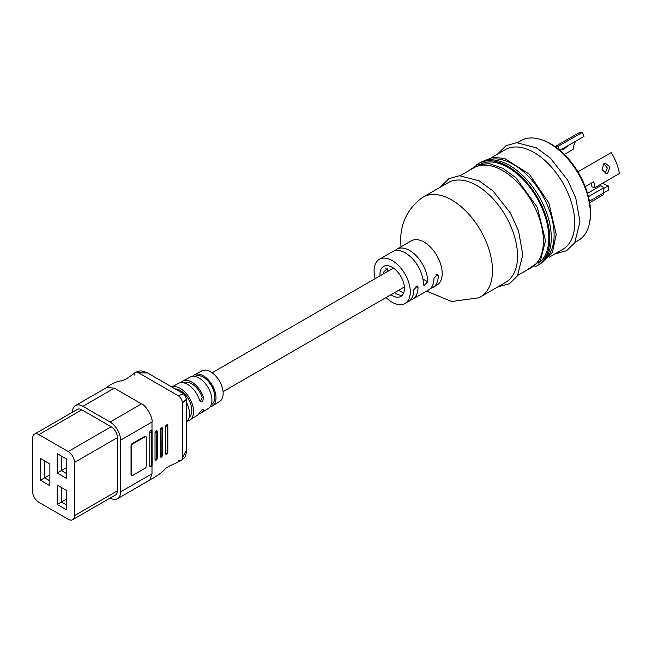 <?xml version="1.0" encoding="UTF-8"?>
<svg xmlns="http://www.w3.org/2000/svg" width="652" height="652" viewBox="0 0 652 652"><rect width="100%" height="100%" fill="white"/><g stroke="black" fill="none" stroke-linecap="round" stroke-linejoin="round"><path stroke-width="0.98" d="M183.905 382.871A16.292 9.405 60 0 1 191.786 383.816A16.292 9.405 60 0 1 202.185 397.402L203.644 397.793A18.403 10.628 -120 0 0 191.786 382.096A18.403 10.628 -120 0 0 182.756 381.086A18.403 10.628 -120 0 0 180.865 382.651M192.601 376.375A17.971 10.375 60 0 1 194.483 374.81L201.949 370.817A17.702 10.22 60 0 1 210.637 371.779A17.702 10.22 60 0 1 222.153 387.231A17.702 10.22 60 0 1 219.651 401.469L212.454 405.935A17.971 10.375 60 0 1 210.156 406.783M194.483 374.81A17.971 10.375 60 0 1 203.302 375.796A17.971 10.375 60 0 1 214.997 391.477A17.971 10.375 60 0 1 212.454 405.935M211.24 404.705L211.452 404.574A16.292 9.405 -120 0 0 213.946 391.526A16.292 9.405 -120 0 0 203.302 377.166A16.292 9.405 -120 0 0 195.16 376.359L194.948 376.481M189.113 417.394A16.292 9.405 -120 0 0 190.694 404.15A16.292 9.405 -120 0 0 180.262 390.466A16.292 9.405 -120 0 0 175.119 388.902M106.798 387.484L114.287 388.168L141.517 403.89C145.73 404.925 153.204 417.875 151.989 422.031L151.989 430.45A1.483 0.856 -60 0 0 151.044 430.312L150.832 430.434A1.483 0.856 -60 0 0 149.789 432.252L149.789 466.107A1.483 0.856 -60 0 0 150.571 466.824L150.995 466.653A1.777 1.027 -120 0 0 151.362 465.838L151.59 431.795L151.362 465.838M178.167 460.247A5.925 3.423 -120 0 0 181.134 460.54A5.925 3.423 -120 0 0 182.356 457.826L182.356 402.928A5.925 3.423 -120 0 0 178.167 395.666L138.371 372.691A5.925 3.423 -120 0 0 135.412 372.398A5.925 3.423 -120 0 0 134.182 375.112M182.756 381.086L190.221 377.092A18.126 10.465 60 0 1 199.113 378.087A18.126 10.465 60 0 1 210.914 393.906A18.126 10.465 60 0 1 208.347 408.486L201.15 412.952A18.403 10.628 -120 0 0 203.644 410.141L202.707 409.309M171.835 387.003A18.826 10.872 60 0 1 180.262 388.396A18.826 10.872 60 0 1 192.519 404.827A18.826 10.872 60 0 1 189.846 419.969A18.826 10.872 60 0 1 187.556 420.842M203.644 397.793L202.307 401.713L201.028 401.925L199.561 400.238A18.558 10.709 -120 0 0 187.597 384.387A18.558 10.709 -120 0 0 178.493 383.376L171.778 386.97M189.846 419.969L197.043 415.503A18.558 10.709 -120 0 0 199.561 412.659L202.307 409.521L203.668 409.269L203.644 410.141M198.86 413.816A18.403 10.628 -120 0 0 201.15 412.952M186.692 402.846A18.981 10.962 60 0 1 186.692 421.795M151.989 465.618L151.989 473.784L149.96 479.766L148.843 480.614M151.093 466.579A1.777 1.027 -120 0 0 151.199 466.53L150.995 466.653A1.777 1.027 -120 0 1 150.832 466.71A1.483 0.856 -60 0 1 150.571 466.824M72.396 412.251A14.809 8.549 60 0 1 75.461 405.577A14.809 8.549 60 0 1 82.869 406.31L110.098 422.031A14.809 8.549 60 0 1 120.571 440.165L120.571 491.926A14.809 8.549 60 0 1 117.499 498.707A14.809 8.549 60 0 1 110.188 498.022M145.608 436.579A1.483 0.856 120 0 0 145.396 436.351A1.483 0.856 120 0 0 144.654 436.424L132.087 443.678A1.483 0.856 120 0 0 131.044 445.487L131.044 474.509A1.483 0.856 120 0 0 131.345 475.194A1.483 0.856 120 0 0 131.655 475.259M32.6 491.445A8.883 5.134 -120 0 0 38.884 502.325L68.207 519.253A8.883 5.134 -120 0 0 72.649 519.693A8.883 5.134 -120 0 0 74.491 515.626L74.491 462.423A8.883 5.134 -120 0 0 68.207 451.534L38.884 434.607A8.883 5.134 -120 0 0 34.442 434.167A8.883 5.134 -120 0 0 32.6 438.234L32.6 491.445M72.649 519.693L115.591 494.909A8.883 5.134 -120 0 0 117.425 490.834L117.425 437.631A8.883 5.134 -120 0 0 111.142 426.742L81.818 409.815A8.883 5.134 -120 0 0 77.376 409.374L34.442 434.167M57.213 504.444L57.213 485.096L66.634 490.532L66.634 509.88L57.213 504.444L61.402 502.024L66.634 505.047M57.213 473.002L57.213 453.653L66.634 459.098L66.634 478.446L57.213 473.002L61.402 470.581L66.634 473.605M40.457 480.255L40.457 458.486L49.878 463.931L49.878 485.699L40.457 480.255L44.646 477.834L49.878 480.858M57.213 453.653L61.402 456.074L61.402 470.581L66.634 467.557M57.213 485.096L61.402 487.509L61.402 502.024L66.634 499M49.878 474.811L44.646 477.834L44.646 460.907L40.457 458.486M152.095 430.915L151.989 430.45L152.095 430.915A1.777 1.027 180 0 1 152.12 431.086L152.12 431.086A1.777 1.027 180 0 1 151.598 431.811M156.594 459.187L156.806 432.398L156.594 459.187A1.777 1.027 60 0 1 156.227 460.002A1.777 1.027 60 0 1 156.072 460.059A1.483 0.856 -60 0 1 155.812 460.173A1.483 0.856 -60 0 1 155.021 459.456L155.021 432.855A1.483 0.856 -60 0 1 156.072 431.037L156.284 430.915A1.483 0.856 -60 0 1 157.295 431.241A1.483 0.856 -60 0 1 157.328 431.526A1.777 1.027 0 0 1 157.352 431.689L157.295 431.241M160.262 456.433A1.777 1.027 0 0 0 161.802 456.147L162.038 429.375L161.802 456.147A1.777 1.027 60 0 1 161.468 456.979A1.777 1.027 60 0 1 161.305 457.036A1.483 0.856 -60 0 1 161.052 457.15A1.483 0.856 -60 0 1 160.262 456.433L160.262 429.831A1.483 0.856 -60 0 1 161.305 428.014L161.517 427.891A1.483 0.856 -60 0 1 162.535 428.217A1.483 0.856 -60 0 1 162.568 428.503A1.777 1.027 0 0 1 162.584 428.666L162.535 428.217M167.067 453.14L167.279 426.351L167.067 453.14A1.777 1.027 60 0 1 166.7 453.955A1.777 1.027 60 0 1 166.545 454.012A1.483 0.856 -60 0 1 166.284 454.126A1.483 0.856 -60 0 1 165.494 453.409L165.494 426.807A1.483 0.856 -60 0 1 166.545 424.99L166.757 424.876A1.483 0.856 -60 0 1 167.768 425.194A1.483 0.856 -60 0 1 167.8 425.479A1.777 1.027 0 0 1 167.825 425.642L167.768 425.194M135.412 372.398C140.685 370.434 140.946 370.197 147.621 373.017L138.371 372.691M147.621 373.017L183.734 393.873L178.167 395.666M183.734 393.873L186.692 399L182.356 402.928M186.692 399L186.692 449.652L182.356 457.826M132.617 443.979A1.483 0.856 120 0 0 131.565 445.789L131.565 474.819A1.483 0.856 120 0 0 131.875 475.495A1.483 0.856 120 0 0 132.617 475.422L145.184 468.16A1.483 0.856 120 0 0 146.227 466.351L146.227 437.329A1.483 0.856 120 0 0 145.918 436.653A1.483 0.856 120 0 0 145.184 436.726L132.617 443.979L132.087 443.678M200.311 401.518L202.185 397.402M603.858 163.579L602.032 169.659L606.409 173.603L607.721 173.163L610.019 167.026L605.227 163.139L603.858 163.579M403.8 292.577A17.302 9.992 60 0 1 399.937 291.069A17.302 9.992 60 0 1 398.674 290.27M387.769 271.371A17.302 9.992 60 0 1 387.704 269.879L387.174 268.551L383.449 272.332A17.302 9.992 -120 0 0 383.515 273.832M394.419 292.724A17.302 9.992 -120 0 0 395.682 293.53A17.302 9.992 -120 0 0 402.406 295.087M390.923 294.745A17.302 9.992 -120 0 0 392.186 295.543A17.302 9.992 -120 0 0 400.841 296.407A17.302 9.992 -120 0 0 403.49 282.536A17.302 9.992 -120 0 0 392.186 267.287A17.302 9.992 -120 0 0 383.531 266.432A17.302 9.992 -120 0 0 380.018 275.845M538.682 263.155A57.555 33.228 -120 0 0 548.805 237.988A57.555 33.228 -120 0 0 524.893 181.37A57.555 33.228 -120 0 0 481.249 163.676M460.222 175.681L473.931 167.768A57.555 33.228 60 0 1 518.283 183.188A57.555 33.228 60 0 1 543.401 241.11A57.555 33.228 60 0 1 531.486 267.459L517.778 275.372M422.993 197.173L448.071 182.69A57.555 33.228 60 0 1 492.423 198.11A57.555 33.228 60 0 1 517.549 256.032A57.555 33.228 60 0 1 505.626 282.381L480.548 296.864A57.555 33.228 -120 0 0 492.472 270.515A57.555 33.228 -120 0 0 467.345 212.593A57.555 33.228 -120 0 0 422.993 197.173A57.555 33.228 -120 0 0 421.192 198.355C407.671 209.031 400.817 222.984 400.63 240.197L401.004 246.79M426.587 291.094L451.689 301.501L478.625 297.834A57.555 33.228 -120 0 0 480.548 296.864M386.074 297.548A25.583 14.768 -120 0 0 392.186 302.308A25.583 14.768 -120 0 0 404.973 303.571L408.47 301.55A25.583 14.768 -120 0 0 413.767 289.847L417.337 285.975L418.03 287.385A25.583 14.768 60 0 1 412.732 299.097L428.69 289.879A25.583 14.768 -120 0 0 433.987 278.168L437.557 274.296L438.242 275.714A25.583 14.768 60 0 1 432.944 287.426L436.897 285.144A25.583 14.768 -120 0 0 442.195 273.433A25.583 14.768 -120 0 0 424.11 242.104A25.583 14.768 -120 0 0 411.314 240.832L396.823 249.203A25.583 14.768 60 0 1 409.611 250.474A25.583 14.768 60 0 1 427.696 281.803L424.004 285.6L423.441 284.256A25.583 14.768 -120 0 0 405.357 252.927A25.583 14.768 -120 0 0 392.561 251.664L379.399 259.268A25.583 14.768 -120 0 0 375.161 278.648M404.973 303.571A25.583 14.768 -120 0 0 408.902 283.074A25.583 14.768 -120 0 0 392.186 260.531A25.583 14.768 -120 0 0 379.399 259.268M412.732 299.097A25.583 14.768 60 0 1 410.426 300.018M432.944 287.426A25.583 14.768 60 0 1 430.638 288.347M534.917 266.741A58.867 33.986 -120 0 0 537.541 265.478L539.098 264.573A58.867 33.986 -120 0 0 551.29 237.63A58.867 33.986 -120 0 0 525.593 178.387A58.867 33.986 -120 0 0 480.231 162.609L478.674 163.513A58.867 33.986 -120 0 0 476.27 165.143M537.541 265.478A58.867 33.986 -120 0 0 549.734 238.526A58.867 33.986 -120 0 0 524.037 179.284A58.867 33.986 -120 0 0 478.674 163.513M488.03 160.042A57.555 33.228 60 0 1 531.07 179.276A57.555 33.228 60 0 1 554.11 234.924A57.555 33.228 60 0 1 545.227 259.105M517.419 142.658L520.883 140.653A57.555 33.228 60 0 1 565.235 156.072A57.555 33.228 60 0 1 590.362 213.995A57.555 33.228 60 0 1 578.438 240.343L574.974 242.348M541.152 139.634A56.431 32.576 60 0 1 590.622 212.927A56.431 32.576 60 0 1 589.457 223.302M491.608 157.556L505.267 149.667A57.555 33.228 60 0 1 549.62 165.086A57.555 33.228 60 0 1 574.746 223.017A57.555 33.228 60 0 1 562.823 249.357L549.163 257.247M585.211 186.619L593.687 181.729A36.096 20.84 60 0 1 595.031 187.613L591.983 186.888A31.972 18.46 -120 0 0 591.217 183.155M577.892 171.835L611.209 152.601A36.096 20.84 -120 0 1 619.4 173.546L595.031 187.613M603.85 163.587L607.305 168.02L605.129 173.302M602.766 183.147A31.997 18.476 -120 0 0 608.251 185.885L608.903 189.862L603.736 192.845M608.251 185.885L603.907 188.395M415.446 262.316A17.302 9.992 60 0 1 420.361 270.825M394.867 250.743A25.583 14.768 60 0 1 396.823 249.203M588.446 196.627L603.939 187.686L600.753 185.69L587.525 193.326M603.939 187.686L603.736 192.886A5.493 3.17 60 0 1 602.603 195.209L589.718 202.642M568.324 145.445L563.89 149.226L561.462 149.406M555.382 146.814A34.344 19.829 60 0 1 558.071 146.374L559.416 149.936M555.048 146.578L577.028 133.888A34.344 19.829 60 0 1 582.44 132.307L558.071 146.374M582.44 132.307L583.98 136.407L559.872 150.327M575.749 141.158A29.943 17.286 -120 0 0 573.173 149.341L564.347 154.442M151.989 422.031L120.571 440.165M151.989 473.784L120.571 491.926M81.818 409.815L38.884 434.607M111.142 426.742L68.207 451.534M117.425 437.631L74.491 462.423M117.425 490.834L74.491 515.626M114.287 388.168L82.869 406.31M141.517 403.89L110.098 422.031M131.565 445.789L131.044 445.487M131.565 474.819L131.044 474.509M145.184 436.726L144.654 436.424M165.494 453.409A1.777 1.027 0 0 0 167.042 453.124M166.284 454.126L166.912 453.833A1.777 1.027 60 0 1 166.798 453.882M167.279 453.018A1.777 1.027 60 0 1 166.912 453.833M165.494 426.807A1.777 1.027 -0 0 0 167.042 426.522M167.303 452.969A1.777 1.027 0 0 0 167.825 452.243L167.825 452.243A1.777 1.027 0 0 0 167.8 452.081M166.545 424.99A1.777 1.027 60 0 1 167.067 426.473M167.303 426.367A1.777 1.027 0 0 0 167.825 425.642L167.825 452.243L167.165 453.653C166.121 454.55 166.341 454.077 167.825 452.243M166.757 424.876A1.777 1.027 60 0 1 167.279 426.351M161.052 457.15L161.46 456.979A1.777 1.027 60 0 1 161.46 456.979L161.672 456.856A1.777 1.027 60 0 1 161.566 456.905M162.038 456.041A1.777 1.027 60 0 1 161.672 456.856M160.262 429.831A1.777 1.027 -0 0 0 161.802 429.546M162.071 455.992A1.777 1.027 -0 0 0 162.584 455.267L162.584 455.267A1.777 1.027 -0 0 0 162.568 455.104M161.305 428.014A1.777 1.027 60 0 1 161.835 429.497M162.071 429.391A1.777 1.027 0 0 0 162.584 428.666L162.584 455.267L161.932 456.677C160.889 457.574 161.109 457.101 162.584 455.267M161.517 427.891A1.777 1.027 60 0 1 162.038 429.375M155.021 459.456A1.777 1.027 -0 0 0 156.57 459.171M155.812 460.173L156.439 459.88A1.777 1.027 60 0 1 156.325 459.929M156.806 459.065A1.777 1.027 60 0 1 156.439 459.88M155.021 432.855A1.777 1.027 -0 0 0 156.57 432.569M156.83 459.016A1.777 1.027 -0 0 0 157.352 458.291L157.352 458.291A1.777 1.027 -0 0 0 157.328 458.128M156.072 431.037A1.777 1.027 60 0 1 156.594 432.521M156.83 432.415A1.777 1.027 0 0 0 157.352 431.689L157.352 458.291L156.692 459.701C155.649 460.597 155.869 460.125 157.352 458.291M156.284 430.915A1.777 1.027 60 0 1 156.806 432.398M151.59 431.795A1.777 1.369 -29 0 0 151.989 430.45M151.566 431.795A1.777 1.027 -120 0 0 151.044 430.312M152.095 464.778A1.777 1.027 180 0 1 152.12 464.941L152.12 464.941A1.777 1.027 180 0 1 151.598 465.667M151.362 431.917A1.777 1.027 -120 0 0 150.832 430.434M151.989 465.365A1.777 0.473 -161.3 0 1 152.022 465.528L152.022 465.528A1.777 0.473 -161.3 0 1 151.59 465.683M151.329 431.958A1.777 1.027 180 0 1 149.789 432.252M152.063 430.638L152.12 464.941L151.199 466.53A1.777 1.027 -120 0 0 151.566 465.715M151.329 465.821A1.777 1.027 180 0 1 149.789 466.107M422.936 279.048L427.696 281.803M415.772 286.081L418.03 287.385M435.992 274.41L438.242 275.714M385.764 268.754L387.704 269.879M603.736 192.886L589.449 201.134M223.057 391.656L404.354 286.986M212.153 372.765L393.449 268.094M135.38 372.414C129.438 377.133 124.801 379.969 121.451 380.931C117.653 380.874 110.188 384.321 106.537 387.655M148.917 480.565L117.499 498.707M106.879 387.435L75.461 405.577M149.919 479.807C152.959 478.291 159.512 474.852 164.728 469.407C168.46 465.813 169.65 466.351 181.305 460.426M186.692 449.652C185.787 456.946 185.388 457.028 181.134 460.54M131.875 475.495L131.345 475.194M145.918 436.653L145.396 436.351M468.69 170.791L477.932 164.508L489.75 163.685L502.847 168.297L515.968 177.817L537.305 207.303L545.504 240.604L540.435 260.759L526.245 270.482M440.263 187.197L448.845 178.705L459.456 175.706L479.081 180.808L493.002 190.954L510.402 213.041L518.552 230.947L522.79 254.785L517.452 275.894L509.391 283.759L497.818 286.888M482.887 161.329L492.757 157.368L504.509 158.387L529.318 174.174L548.829 202.894L556.213 234.427L552.415 252.357L541.535 262.911M497.46 154.174L506.042 145.681L516.653 142.682L536.278 147.784L550.198 157.931L567.599 180.017L575.749 197.923L579.987 221.762L574.648 242.87L566.588 250.735L555.023 253.864"/></g></svg>
